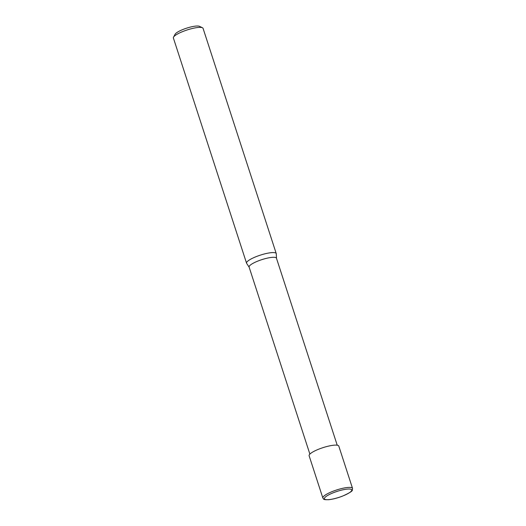 <?xml version="1.0" encoding="UTF-8"?>
<svg xmlns="http://www.w3.org/2000/svg" width="526" height="526" viewBox="0 0 526 526"><rect width="100%" height="100%" fill="white"/><g stroke="black" fill="none" stroke-linecap="round" stroke-linejoin="round"><path stroke-width="0.79" d="M199.532 26.353A13.143 2.867 162 0 0 199.472 26.326A13.143 2.867 162 0 0 199.413 26.3A13.143 2.867 162 0 0 186.5 28.2A13.143 2.867 162 0 0 175.099 34.249L173.527 37.155A15.602 3.399 162 0 0 173.383 37.997L246.556 263.197A15.602 3.399 162 0 0 246.648 263.381L249.133 267.162M276.479 258.279L276.275 253.756A15.602 3.399 162 0 0 276.235 253.552L203.062 28.351A15.602 3.399 162 0 0 202.457 27.753A15.602 3.399 162 0 0 202.385 27.72A15.602 3.399 162 0 0 187.059 29.982A15.602 3.399 162 0 0 173.527 37.155M276.235 253.552A15.602 3.399 162 0 0 275.558 252.921A15.602 3.399 162 0 0 258.568 255.741A15.602 3.399 162 0 0 246.556 263.197M309.873 454.096L249.107 267.07A14.373 3.13 -18 0 1 258.575 260.797A14.373 3.13 -18 0 1 275.828 257.602A14.373 3.13 -18 0 1 276.452 258.187L337.219 445.213M319.394 448.921A15.602 3.399 -18 0 1 338.797 446.094L352.538 488.384A15.602 3.399 -18 0 0 333.136 491.212A15.602 3.399 -18 0 0 322.859 498.03L309.117 455.733A15.602 3.399 -18 0 1 319.394 448.921M333.878 492.533A14.353 3.13 -18 0 1 351.105 489.344A14.353 3.13 -18 0 1 342.268 496.196A14.353 3.13 -18 0 1 325.048 499.384A14.353 3.13 -18 0 1 333.878 492.533M322.859 498.03C323.97 499.016 322.471 499.904 328.73 499.7C332.794 499.259 337.33 498.096 342.341 496.202C349.251 493.105 352.578 491.08 352.328 490.12L352.538 488.384M199.472 26.326L202.457 27.753"/></g></svg>
